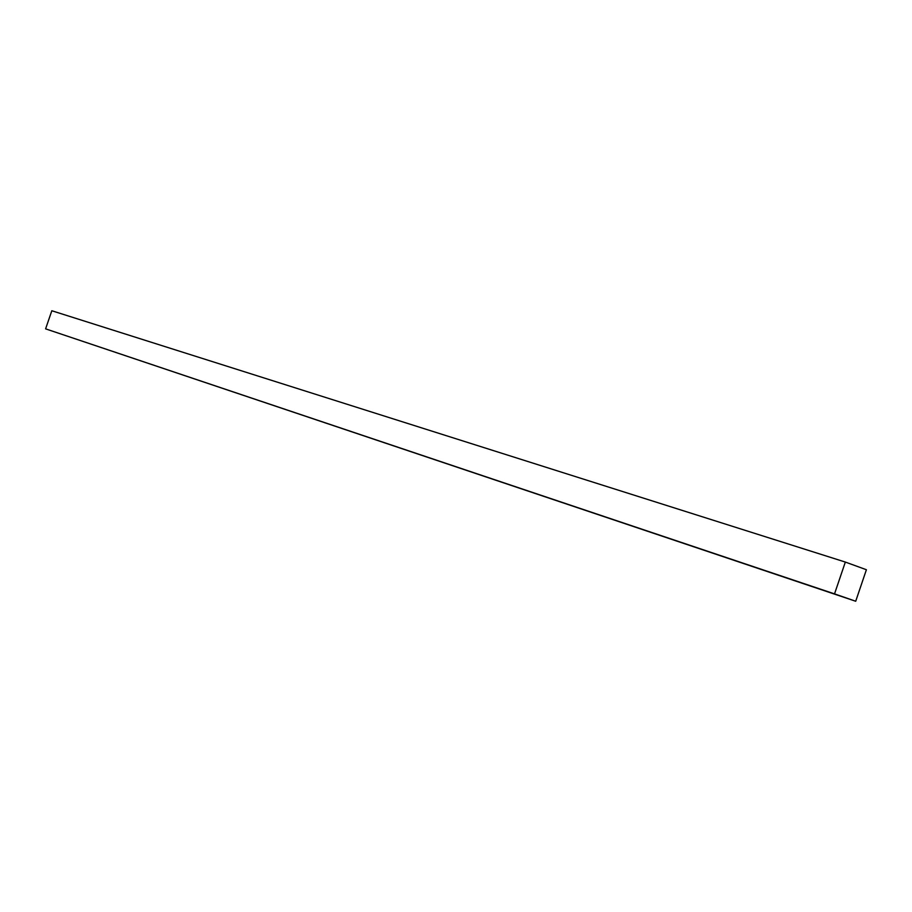 <?xml version="1.0" encoding="UTF-8"?>
<svg xmlns="http://www.w3.org/2000/svg" width="912" height="912" viewBox="0 0 912 912"><rect width="100%" height="100%" fill="white"/><g stroke="black" fill="none" stroke-linecap="round" stroke-linejoin="round"><path stroke-width="1.37" d="M866.4 569.726L855.707 601.247L834.537 593.883L845.333 562.066L866.4 569.726M834.537 593.883L45.6 328.856L855.707 601.247M45.6 328.856L51.824 310.753L845.333 562.066"/></g></svg>
